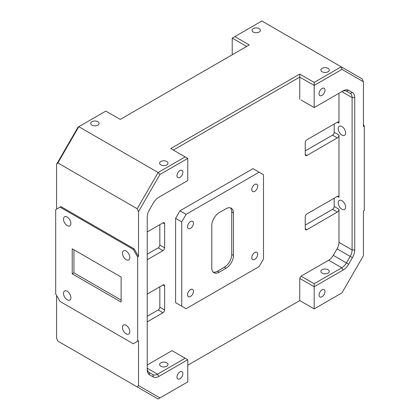 <?xml version="1.0" encoding="UTF-8"?>
<svg xmlns="http://www.w3.org/2000/svg" width="420" height="420" viewBox="0 0 420 420"><rect width="100%" height="100%" fill="white"/><g stroke="black" fill="none" stroke-linecap="round" stroke-linejoin="round"><path stroke-width="0.63" d="M341.901 209.234A5.224 3.019 60 0 1 338.489 204.629A5.224 3.019 60 0 1 339.292 200.445A5.224 3.019 60 0 1 341.901 200.702A5.224 3.019 60 0 1 345.314 205.306A5.224 3.019 60 0 1 344.516 209.491A5.224 3.019 60 0 1 341.901 209.234M341.901 135.041A5.224 3.019 60 0 1 338.489 130.436A5.224 3.019 60 0 1 339.292 126.252A5.224 3.019 60 0 1 341.901 126.509A5.224 3.019 60 0 1 345.314 131.114A5.224 3.019 60 0 1 344.516 135.303A5.224 3.019 60 0 1 341.901 135.041M126.131 325.274A5.224 3.019 -120 0 0 123.522 325.017A5.224 3.019 -120 0 0 122.719 329.201A5.224 3.019 -120 0 0 126.131 333.806A5.224 3.019 -120 0 0 128.746 334.063A5.224 3.019 -120 0 0 129.549 329.879A5.224 3.019 -120 0 0 126.131 325.274M126.131 251.081A5.224 3.019 -120 0 0 123.522 250.824A5.224 3.019 -120 0 0 122.719 255.014A5.224 3.019 -120 0 0 126.131 259.613A5.224 3.019 -120 0 0 128.746 259.875A5.224 3.019 -120 0 0 129.549 255.685A5.224 3.019 -120 0 0 126.131 251.081M322.114 71.783A4.19 2.42 0 0 0 326.681 72.308A4.19 2.42 0 0 0 329.269 70.072A4.19 2.42 0 0 0 328.041 68.36A4.19 2.42 0 0 0 323.474 67.841A4.19 2.42 0 0 0 320.885 70.072A4.19 2.42 0 0 0 322.114 71.783M160.828 164.903A4.19 2.42 0 0 0 165.401 165.428A4.19 2.42 0 0 0 167.99 163.191A4.19 2.42 0 0 0 166.761 161.48A4.19 2.42 0 0 0 162.188 160.954A4.19 2.42 0 0 0 159.605 163.191A4.19 2.42 0 0 0 160.828 164.903M328.041 269.698A4.19 2.42 180 0 1 329.269 271.409A4.19 2.42 180 0 1 326.681 273.641A4.19 2.42 180 0 1 322.114 273.121A4.19 2.42 180 0 1 320.885 271.409A4.19 2.42 180 0 1 323.474 269.173A4.19 2.42 180 0 1 328.041 269.698M166.761 362.812A4.19 2.42 180 0 1 167.99 364.523A4.19 2.42 180 0 1 165.401 366.76A4.19 2.42 180 0 1 160.828 366.235A4.19 2.42 180 0 1 159.605 364.523A4.19 2.42 180 0 1 162.188 362.287A4.19 2.42 180 0 1 166.761 362.812M179.923 177.434A4.19 2.42 120 0 0 182.663 173.738A4.19 2.42 120 0 0 182.018 170.378A4.19 2.42 120 0 0 179.923 170.588A4.19 2.42 120 0 0 177.182 174.284A4.19 2.42 120 0 0 177.828 177.639A4.19 2.42 120 0 0 179.923 177.434M322.024 95.392A4.19 2.42 120 0 0 324.765 91.697A4.19 2.42 120 0 0 324.119 88.337A4.19 2.42 120 0 0 322.024 88.547A4.19 2.42 120 0 0 319.289 92.242A4.19 2.42 120 0 0 319.93 95.597A4.19 2.42 120 0 0 322.024 95.392M179.923 378.767A4.19 2.42 120 0 0 182.663 375.07A4.19 2.42 120 0 0 182.018 371.716A4.19 2.42 120 0 0 179.923 371.921A4.19 2.42 120 0 0 177.182 375.617A4.19 2.42 120 0 0 177.828 378.971A4.19 2.42 120 0 0 179.923 378.767M322.024 296.725A4.19 2.42 120 0 0 324.765 293.029A4.19 2.42 120 0 0 324.119 289.674A4.19 2.42 120 0 0 322.024 289.879A4.19 2.42 120 0 0 319.289 293.575A4.19 2.42 120 0 0 319.93 296.93A4.19 2.42 120 0 0 322.024 296.725M190.496 296.457A4.19 2.42 120 0 0 193.232 292.766A4.19 2.42 120 0 0 192.591 289.406A4.19 2.42 120 0 0 190.496 289.616A4.19 2.42 120 0 0 187.756 293.307A4.19 2.42 120 0 0 188.396 296.667A4.19 2.42 120 0 0 190.496 296.457M254.746 191.315A4.19 2.42 120 0 0 257.481 187.619A4.19 2.42 120 0 0 256.841 184.259A4.19 2.42 120 0 0 254.746 184.469A4.19 2.42 120 0 0 252.005 188.16A4.19 2.42 120 0 0 252.651 191.52A4.19 2.42 120 0 0 254.746 191.315M254.746 259.366A4.19 2.42 120 0 0 257.481 255.67A4.19 2.42 120 0 0 256.841 252.31A4.19 2.42 120 0 0 254.746 252.52A4.19 2.42 120 0 0 252.005 256.211A4.19 2.42 120 0 0 252.651 259.571A4.19 2.42 120 0 0 254.746 259.366M190.496 228.407A4.19 2.42 120 0 0 193.232 224.716A4.19 2.42 120 0 0 192.591 221.356A4.19 2.42 120 0 0 190.496 221.566A4.19 2.42 120 0 0 187.756 225.257A4.19 2.42 120 0 0 188.396 228.617A4.19 2.42 120 0 0 190.496 228.407M259.172 28.602A4.19 2.42 0 0 0 254.599 28.077A4.19 2.42 0 0 0 252.011 30.314A4.19 2.42 0 0 0 253.239 32.025A4.19 2.42 0 0 0 257.812 32.55A4.19 2.42 0 0 0 260.395 30.314A4.19 2.42 0 0 0 259.172 28.602M97.886 121.716A4.19 2.42 0 0 0 93.319 121.191A4.19 2.42 0 0 0 90.731 123.428A4.19 2.42 0 0 0 91.959 125.139A4.19 2.42 0 0 0 96.527 125.664A4.19 2.42 0 0 0 99.115 123.428A4.19 2.42 0 0 0 97.886 121.716M67.2 291.249A5.224 3.019 -120 0 0 64.591 290.992A5.224 3.019 -120 0 0 63.788 295.176A5.224 3.019 -120 0 0 67.2 299.78A5.224 3.019 -120 0 0 69.814 300.038A5.224 3.019 -120 0 0 70.612 295.853A5.224 3.019 -120 0 0 67.2 291.249M67.2 217.056A5.224 3.019 -120 0 0 64.591 216.799A5.224 3.019 -120 0 0 63.788 220.988A5.224 3.019 -120 0 0 67.2 225.593A5.224 3.019 -120 0 0 69.814 225.85A5.224 3.019 -120 0 0 70.612 221.66A5.224 3.019 -120 0 0 67.2 217.056M121.123 300.074L73.93 272.832L73.93 249.795M363.437 124.561L364.308 126.068L363.437 126.572L363.437 81.774L362.129 78.881L261.87 21L232.228 38.115L232.228 54.773M187.772 365.227L299.749 300.573L314.181 308.905L341.969 292.861L363.437 255.68L363.437 210.882L364.308 210.378L364.308 126.068M60.05 207.107L55.692 209.622L55.692 293.932L60.05 301.481L133.282 343.76L137.639 341.245L137.639 256.935L133.282 249.386L60.05 207.107L60.921 206.603L134.153 248.882L133.282 249.386M56.563 209.118L56.563 164.32L57.871 162.939L137.203 208.74L138.511 211.633L138.511 256.431L134.153 248.882M134.153 343.256L138.511 340.741L138.511 385.539L137.203 386.92L57.871 341.119L56.563 338.226L56.563 295.439M234.848 36.603L249.275 44.935L120.251 119.427L105.819 111.095L78.031 127.139L56.563 164.32M246.661 46.441L232.228 38.115M72.214 248.808L72.214 273.824L121.123 302.059L121.123 277.043L72.214 248.808M73.93 272.832L72.214 273.824M57.871 162.939L78.797 126.698L158.13 172.499L185.152 156.896L170.725 148.57L299.749 74.078L314.181 82.404L341.203 66.801L341.969 69.379L314.181 85.428L299.749 77.096L173.339 150.077M137.203 208.74L158.13 172.499L159.978 174.452L138.511 211.633M138.511 385.539L159.978 397.934L158.13 399L137.203 386.92M363.437 81.774L341.969 69.379M301.061 99.997L314.181 107.573L314.181 82.404M314.181 107.573L343.103 90.872A11.099 6.405 -60 0 1 348.653 90.321L352.422 92.495A11.099 6.405 -60 0 1 354.716 97.577L354.716 249.947A11.099 6.405 -60 0 1 352.422 257.68L348.653 264.201A11.099 6.405 -60 0 1 343.103 270.06L314.181 286.76L299.749 278.429L301.061 276.166L328.676 260.216A9.245 5.339 120 0 0 333.302 255.339L337.066 248.813A9.245 5.339 120 0 0 338.982 242.372L338.982 209.244A2.31 1.334 -60 0 1 337.349 212.079L306.878 229.666A2.31 1.334 120 0 1 305.723 229.782A2.31 1.334 120 0 1 305.245 228.727L306.878 229.666M314.181 308.905L314.181 283.736L341.796 267.792A9.245 5.339 120 0 0 346.421 262.915L350.185 256.389A9.245 5.339 120 0 0 352.102 249.947L352.102 97.577A9.245 5.339 120 0 0 350.185 93.345L346.421 91.166A9.245 5.339 120 0 0 341.796 91.628L343.103 90.872M138.511 340.741L137.639 341.245M159.978 397.934L187.772 381.885L187.772 359.741L158.844 376.441A11.099 6.405 -60 0 1 153.295 376.992L149.53 374.819A11.099 6.405 -60 0 1 147.231 369.737L147.231 217.366A11.099 6.405 -60 0 1 149.53 209.633L153.295 203.112A11.099 6.405 -60 0 1 158.844 197.253L187.772 180.553L187.772 158.408L159.978 174.452M138.511 256.431L137.639 256.935M179.965 305.177L175.607 302.663L175.607 218.353L179.965 210.803L252.982 168.651L259.124 172.2L186.113 214.352L181.755 221.902L181.755 306.212L186.113 308.726L259.124 266.574L263.487 259.024L263.487 174.715L259.124 172.2M299.749 99.241L299.749 74.078M162.986 222.847L164.624 223.792A2.31 1.334 -60 0 0 164.147 222.731A2.31 1.334 -60 0 0 162.986 222.847L147.231 231.945M164.624 223.792L164.624 247.8A2.31 1.334 -60 0 1 162.986 250.63L147.231 259.728M159.826 286.781L159.826 307.141A2.31 1.334 120 0 1 158.193 309.976L162.986 312.743A2.31 1.334 120 0 0 164.624 309.913L164.624 285.899A2.31 1.334 120 0 0 164.147 284.844A2.31 1.334 120 0 0 162.986 284.959L147.231 294.058M162.986 312.743L147.231 321.841M147.231 364.975L172.032 350.653L185.152 358.229L157.537 374.178A9.245 5.339 120 0 1 152.911 374.635L149.147 372.461A9.245 5.339 120 0 1 147.231 368.225L157.537 374.178L158.844 376.441M299.749 300.573L299.749 278.429M337.349 196.371L338.982 197.316A2.31 1.334 -60 0 0 338.504 196.261A2.31 1.334 -60 0 0 337.349 196.371L306.878 213.964A2.31 1.334 120 0 0 305.245 216.793L305.245 228.727M338.982 197.316L338.982 135.056A2.31 1.334 120 0 1 337.349 137.886L306.878 155.479A2.31 1.334 -60 0 1 305.723 155.589A2.31 1.334 -60 0 1 305.245 154.534L305.245 142.606A2.31 1.334 -60 0 1 306.878 139.771L337.349 122.183L338.982 123.123A2.31 1.334 120 0 0 338.504 122.068A2.31 1.334 120 0 0 337.349 122.183M338.982 123.123L338.982 93.251M230.354 207.827A10.479 6.048 -60 0 1 231.735 212.006L231.735 254.436A10.479 6.048 -60 0 1 224.327 267.267L217.481 271.22A10.479 6.048 -60 0 1 213.171 272.113M233.452 255.423L233.452 212.993A10.479 6.048 120 0 0 231.278 208.199A10.479 6.048 120 0 0 226.039 208.714L219.198 212.667A10.479 6.048 120 0 0 211.785 225.503L211.785 267.934A10.479 6.048 120 0 0 213.959 272.732A10.479 6.048 120 0 0 219.198 272.213L226.039 268.259A10.479 6.048 120 0 0 233.452 255.423L231.735 254.436M301.061 276.166L314.181 283.736M305.245 150.885L332.551 135.119A2.31 1.334 120 0 0 334.189 132.284L334.189 124.005M305.245 225.073L332.551 209.307A2.31 1.334 -60 0 0 334.189 206.477L334.189 198.198M181.755 306.212L175.607 302.663M181.755 221.902L175.607 218.353M186.113 214.352L179.965 210.803M159.826 224.674L159.826 245.033A2.31 1.334 -60 0 1 158.193 247.863L147.231 254.189M158.193 309.976L147.231 316.302M346.421 91.166L348.653 90.321M350.185 93.345L346.406 91.161L350.185 93.345L352.422 92.495M185.152 156.896L187.772 158.408M187.772 359.741L185.152 358.229M231.735 212.006L233.452 212.993M224.327 267.267L226.039 268.259M217.481 271.22L219.198 272.213M343.103 270.06L341.796 267.792L328.676 260.216M333.302 255.339L348.653 264.201M352.422 257.68L337.066 248.813M338.982 242.372L352.102 249.947L354.716 249.947M354.716 97.577L352.102 97.577L341.796 91.628M334.189 132.284L338.982 135.056M334.189 206.477L338.982 209.244M159.826 245.033L164.624 247.8M158.193 247.863L162.986 250.63M162.986 284.959L164.624 285.899M159.826 307.141L164.624 309.913M332.551 209.307L337.349 212.079M332.551 135.119L337.349 137.886M305.245 154.534L306.878 155.479M153.295 376.992L152.911 374.635M149.53 374.819L149.147 372.461"/></g></svg>
